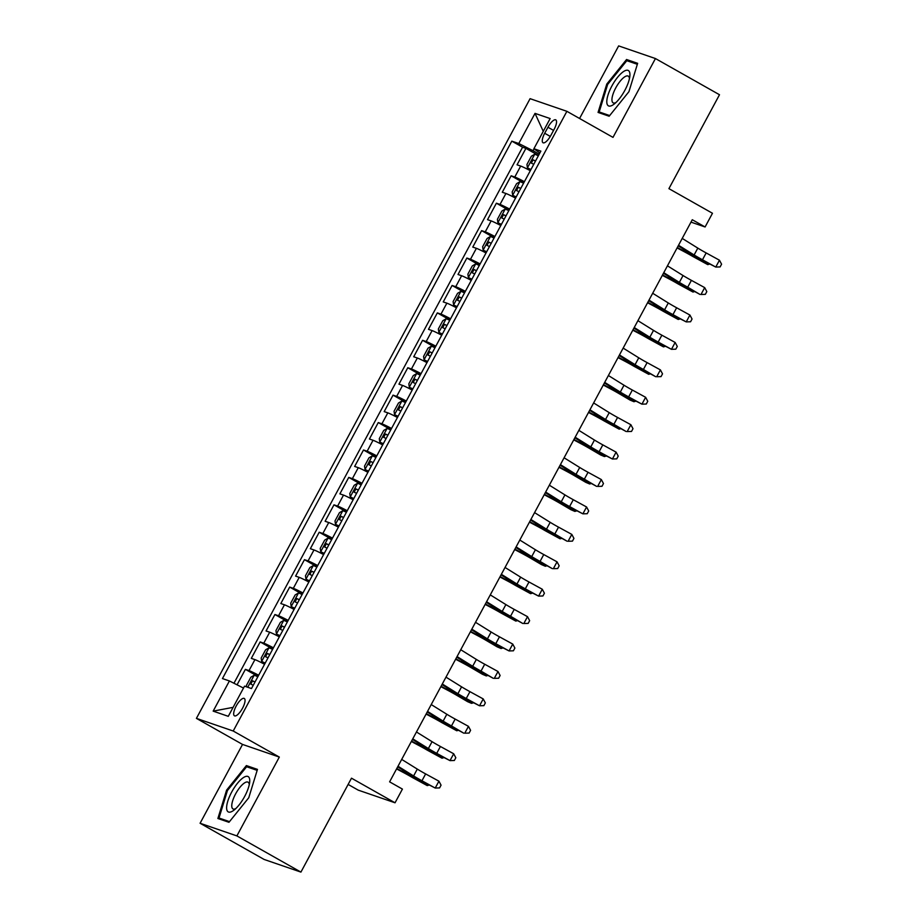 <?xml version="1.0" encoding="UTF-8"?>
<svg xmlns="http://www.w3.org/2000/svg" width="918" height="918" viewBox="0 0 918 918"><rect width="100%" height="100%" fill="white"/><g stroke="black" fill="none" stroke-linecap="round" stroke-linejoin="round"><path stroke-width="1.38" d="M242.536 708.226A9.983 3.316 -60.5 0 0 244.268 698.449A9.983 3.316 -60.5 0 0 236.178 706.045A9.983 3.316 -60.5 0 0 234.446 715.822A9.983 3.316 -60.5 0 0 242.536 708.226M348.129 784.431L358.249 790.146L395.038 802.791L402.417 789.09L389.611 781.849L692.275 219.735L705.093 226.976L712.471 213.263L668.924 188.649L719.494 94.738L655.441 58.545L618.652 45.9L579.568 118.491M200.09 823.262L264.132 859.455L300.92 872.1L236.878 835.908L279.324 757.075L233.218 731.015L196.418 718.369L242.536 744.429L200.09 823.262L236.878 835.908M233.218 731.015L566.888 111.319L530.088 98.674L196.418 718.369M530.317 170.702A12.473 0.723 -151.7 0 0 520.69 166.066L517.052 164.815L525.911 148.36L538.51 155.486M524.408 181.672A12.473 0.723 -151.7 0 0 514.78 177.036L511.154 175.786L523.753 182.9M511.154 175.786L502.295 192.241L505.921 193.48A12.473 0.723 -151.7 0 1 515.549 198.127M500.792 225.541A12.473 0.723 -151.7 0 0 491.153 220.905L487.527 219.654L496.386 203.199L508.985 210.325M486.024 252.966A12.473 0.723 -151.7 0 0 476.396 248.319L472.759 247.08L481.617 230.625L494.217 237.739M471.255 280.38A12.473 0.723 -151.7 0 0 461.628 275.744L458.002 274.493L466.86 258.05L479.46 265.164M456.498 307.805A12.473 0.723 -151.7 0 0 446.871 303.169L443.233 301.919L452.092 285.464L464.692 292.59M441.73 335.231A12.473 0.723 -151.7 0 0 432.103 330.583L428.476 329.332L437.335 312.889L449.923 320.003M426.973 362.644A12.473 0.723 -151.7 0 0 417.334 358.009L413.708 356.758L422.567 340.303L435.166 347.429M412.205 390.07A12.473 0.723 -151.7 0 0 402.577 385.422L398.94 384.183L407.799 367.728L420.398 374.842M397.437 417.483A12.473 0.723 -151.7 0 0 387.809 412.848L384.183 411.597L393.042 395.142L405.63 402.268M382.68 444.909A12.473 0.723 -151.7 0 0 373.041 440.261L369.415 439.022L378.273 422.567L390.873 429.681M367.911 472.322A12.473 0.723 -151.7 0 0 358.284 467.687L354.646 466.436L363.505 449.981L376.105 457.107M353.143 499.748A12.473 0.723 -151.7 0 0 343.516 495.1L339.889 493.861L348.748 477.406L361.348 484.52M338.386 527.161A12.473 0.723 -151.7 0 0 328.747 522.526L325.121 521.275L333.98 504.831L346.579 511.946M323.618 554.587A12.473 0.723 -151.7 0 0 313.99 549.951L310.353 548.7L319.212 532.245L331.811 539.371M308.85 582.012A12.473 0.723 -151.7 0 0 299.222 577.365L295.596 576.114L304.455 559.67L317.054 566.785M294.093 609.426A12.473 0.723 -151.7 0 0 284.454 604.79L280.828 603.539L289.686 587.084L302.286 594.21M279.324 636.851A12.473 0.723 -151.7 0 0 269.697 632.204L266.059 630.964L274.918 614.509L287.518 621.624M264.556 664.265A12.473 0.723 -151.7 0 0 254.929 659.629L251.302 658.378L260.161 641.923L272.761 649.049M547.954 127.235L544.695 133.271A9.673 3.213 -60.5 0 0 543.031 142.749A9.673 3.213 -60.5 0 0 550.869 135.382L554.116 129.358A9.673 3.213 -60.5 0 0 555.792 119.879A9.673 3.213 -60.5 0 0 547.954 127.235L553.554 130.402M534.024 148.808L533.014 150.69L518.785 143.529L511.819 141.142L222.443 678.574L229.408 680.961L213.171 711.129L228.284 716.327L244.521 686.159L251.486 688.557L540.863 151.114L533.897 148.727L539.876 152.95M518.785 143.529L535.022 113.373L550.146 118.56L533.897 148.727M525.911 148.36L522.583 147.224L233.952 683.256M258.658 675.235A12.473 0.723 28.3 0 0 249.019 670.599L245.393 669.348L237.062 684.817M260.161 641.923L263.787 643.174A12.473 0.723 28.3 0 1 273.415 647.81M274.918 614.509L278.556 615.76A12.473 0.723 28.3 0 1 288.183 620.396M289.686 587.084L293.312 588.335A12.473 0.723 28.3 0 1 302.951 592.971M304.455 559.67L308.081 560.909A12.473 0.723 28.3 0 1 317.708 565.557M319.212 532.245L322.849 533.496A12.473 0.723 28.3 0 1 332.477 538.132M333.98 504.831L337.606 506.07A12.473 0.723 28.3 0 1 347.245 510.718M348.748 477.406L352.374 478.657A12.473 0.723 28.3 0 1 362.002 483.293M363.505 449.981L367.143 451.231A12.473 0.723 28.3 0 1 376.77 455.879M378.273 422.567L381.899 423.818A12.473 0.723 28.3 0 1 391.538 428.454M393.042 395.142L396.668 396.392A12.473 0.723 28.3 0 1 406.295 401.028M407.799 367.728L411.436 368.967A12.473 0.723 28.3 0 1 421.064 373.615M422.567 340.303L426.193 341.553A12.473 0.723 28.3 0 1 435.832 346.189M437.335 312.889L440.961 314.128A12.473 0.723 28.3 0 1 450.589 318.776M452.092 285.464L455.73 286.714A12.473 0.723 28.3 0 1 465.357 291.35M466.86 258.05L470.486 259.289A12.473 0.723 28.3 0 1 480.114 263.936M481.617 230.625L485.255 231.875A12.473 0.723 28.3 0 1 494.882 236.511M496.386 203.199L500.012 204.45A12.473 0.723 28.3 0 1 509.651 209.097M539.21 154.19L533.014 150.69M395.038 802.791L351.491 778.189L300.92 872.1M566.888 111.319L612.995 137.379L655.441 58.545M690.99 222.122L705.093 226.976M522.583 147.224L511.819 141.142M245.393 669.348L257.992 676.463M229.408 680.961L243.499 688.064M543.272 131.331L535.022 113.373M213.171 711.129L233.115 707.353M606.775 84.066L598.066 112.421L609.15 116.23L628.933 91.674L637.643 63.319L626.558 59.509L606.775 84.066L607.613 84.536M279.324 757.075L242.536 744.429M228.972 822.298L248.755 797.753L257.465 769.387L246.38 765.578L226.597 790.134L217.887 818.5L228.972 822.298M631.481 62.286L626.558 59.509M227.434 790.605L226.597 790.134M251.302 768.355L246.38 765.578M682.223 238.416L697.818 248.112A15.595 0.907 -151.7 0 0 706.16 252.932L719.448 260.207L715.765 267.058L720.102 266.931L721.582 264.189L719.448 260.207M678.528 245.278L694.123 254.974A15.595 0.907 -151.7 0 0 702.477 259.783L715.765 267.058L701.467 259.76A23.398 1.354 28.3 0 1 688.948 252.53L678.207 245.863M538.35 155.796L534.827 154.19L531.361 156.244L526.932 164.471L527.448 167.891L530.96 169.497M527.448 167.891L530.811 169.796M535.538 161.006L533.083 159.835L531.315 163.117L533.771 164.288M677.094 247.929L683.543 251.337A15.595 0.907 28.3 0 1 692.78 256.455L707.755 264.625L696.624 258.096A23.398 1.354 -151.7 0 0 682.774 250.407L677.312 247.527M709.476 264.143L707.755 264.625L708.34 263.523M624.837 90.377A20.276 6.736 -60.5 0 0 629.851 76.183A20.276 6.736 -60.5 0 0 624.424 71.019A20.276 6.736 -60.5 0 0 611.904 85.936A20.276 6.736 -60.5 0 0 606.855 102.862A20.276 6.736 -60.5 0 0 614.039 104.17A20.276 6.736 -60.5 0 0 624.837 90.377M629.438 78.627A15.354 5.095 -60.5 0 0 628.256 76.114A15.354 5.095 -60.5 0 0 615.806 87.795A15.354 5.095 -60.5 0 0 613.144 102.839A15.354 5.095 -60.5 0 0 615.909 102.564M603.08 114.153L599.19 111.95L607.636 84.467L626.799 60.68L637.344 64.294M609.69 115.565L599.19 111.95M249.73 779.91A20.276 6.736 -60.5 0 0 237.383 783.398A20.276 6.736 -60.5 0 0 226.643 808.551A20.276 6.736 -60.5 0 0 233.861 810.238A20.276 6.736 -60.5 0 0 249.673 782.262A20.276 6.736 -60.5 0 0 249.73 779.91M249.26 784.695A15.354 5.095 -60.5 0 0 248.078 782.182A15.354 5.095 -60.5 0 0 237.934 790.042A15.354 5.095 -60.5 0 0 231.784 806.394A15.354 5.095 -60.5 0 0 232.965 808.919A15.354 5.095 -60.5 0 0 235.731 808.632M229.511 821.633L219.012 818.018L227.446 790.536L246.621 766.748L257.166 770.363M222.902 820.222L219.012 818.018M667.455 265.841L683.049 275.538A15.595 0.907 -151.7 0 0 691.403 280.357L704.691 287.621L700.996 294.483L705.334 294.345L706.814 291.603L704.691 287.621M663.76 272.692L679.366 282.388A15.595 0.907 -151.7 0 0 687.708 287.208L699.998 294.449L686.71 287.173A23.398 1.354 28.3 0 1 674.191 279.956L663.45 273.277M652.687 293.267L668.293 302.963A15.595 0.907 -151.7 0 0 676.635 307.771L689.923 315.046L686.228 321.897L690.577 321.77L692.046 319.028L689.923 315.046M649.003 300.117L664.598 309.814A15.595 0.907 -151.7 0 0 672.94 314.622L686.228 321.897L671.942 314.599A23.398 1.354 28.3 0 1 659.422 307.381L648.682 300.702M637.93 320.68L653.524 330.377A15.595 0.907 -151.7 0 0 661.867 335.196L675.155 342.46L671.471 349.322L675.809 349.184L677.289 346.442L675.155 342.46M634.235 327.531L649.829 337.227A15.595 0.907 -151.7 0 0 658.183 342.047L671.471 349.322L657.173 342.024A23.398 1.354 28.3 0 1 644.654 334.795L633.925 328.116M623.161 348.106L638.756 357.802A15.595 0.907 -151.7 0 0 647.11 362.61L660.398 369.885L656.703 376.736L661.04 376.609L662.521 373.867L660.398 369.885M619.466 354.956L635.072 364.653A15.595 0.907 -151.7 0 0 643.415 369.472L655.704 376.713L642.416 369.438A23.398 1.354 28.3 0 1 629.897 362.22L619.157 355.541M523.581 183.21L520.058 181.603L516.593 183.669L512.164 191.885L512.68 195.316L516.203 196.922M512.68 195.316L516.042 197.209M520.781 188.419L518.314 187.249L516.547 190.542L519.003 191.713M662.337 275.354L668.774 278.751A15.595 0.907 28.3 0 1 678.012 283.88L692.987 292.039L681.856 285.509A23.398 1.354 -151.7 0 0 668.006 277.833L662.544 274.952M694.719 291.557L692.987 292.039L693.583 290.937M508.813 210.635L505.302 209.029L501.836 211.083L497.407 219.31L497.912 222.741L501.435 224.348M497.912 222.741L501.285 224.635M506.013 215.845L503.557 214.674L501.779 217.956L504.246 219.138M647.569 302.768L654.018 306.176A15.595 0.907 28.3 0 1 663.244 311.294L678.218 319.464L667.099 312.935A23.398 1.354 -151.7 0 0 653.249 305.258L647.787 302.366M679.951 318.982L678.218 319.464L678.815 318.362M494.056 238.049L490.533 236.442L487.068 238.508L482.639 246.735L483.155 250.155L486.678 251.762M483.155 250.155L486.517 252.048M491.245 243.259L488.789 242.088L487.022 245.381L489.478 246.552M632.8 330.193L639.249 333.59A15.595 0.907 28.3 0 1 648.487 338.719L663.462 346.878L652.331 340.349A23.398 1.354 -151.7 0 0 638.48 332.672L633.018 329.791M665.183 346.396L663.462 346.878L664.047 345.776M479.288 265.474L475.765 263.868L472.3 265.922L467.87 274.149L468.387 277.58L471.909 279.187M468.387 277.58L471.749 279.474M476.488 270.684L474.021 269.513L472.254 272.807L474.709 273.977M618.043 357.618L624.481 361.015A15.595 0.907 28.3 0 1 633.718 366.133L648.693 374.303L637.562 367.774A23.398 1.354 -151.7 0 0 623.712 360.097L618.262 357.217M650.426 373.821L648.693 374.303L649.29 373.201M608.393 375.519L623.999 385.216A15.595 0.907 -151.7 0 0 632.341 390.035L645.629 397.299L641.946 404.161L646.283 404.023L647.752 401.281L645.629 397.299M604.71 382.381L620.304 392.078A15.595 0.907 -151.7 0 0 628.646 396.886L641.946 404.161L627.648 396.863A23.398 1.354 28.3 0 1 615.129 389.634L604.388 382.955M464.531 292.888L461.008 291.281L457.543 293.347L453.113 301.574L453.618 304.994L457.141 306.601M453.618 304.994L456.992 306.887M461.72 298.098L459.264 296.927L457.485 300.22L459.952 301.391M603.275 385.032L609.724 388.44A15.595 0.907 28.3 0 1 618.95 393.558L630.081 400.087L633.936 401.717L622.806 395.188A23.398 1.354 -151.7 0 0 608.955 387.511L603.493 384.631M635.658 401.235L633.936 401.717L634.522 400.615M593.636 402.945L609.231 412.641A15.595 0.907 -151.7 0 0 617.573 417.449L630.873 424.724L627.178 431.575L631.515 431.449L632.995 428.706L630.873 424.724M589.941 409.795L605.536 419.492A15.595 0.907 -151.7 0 0 613.89 424.311L626.179 431.552L612.891 424.277A23.398 1.354 28.3 0 1 600.372 417.059L589.631 410.38M449.763 320.313L446.24 318.707L442.774 320.761L438.345 328.988L438.861 332.419L442.384 334.026M438.861 332.419L442.224 334.313M446.951 325.523L444.496 324.352L442.728 327.646L445.184 328.816M588.507 412.457L594.956 415.854A15.595 0.907 28.3 0 1 604.193 420.972L619.168 429.142L608.037 422.613A23.398 1.354 -151.7 0 0 594.187 414.936L588.725 412.056M620.889 428.66L619.168 429.142L619.765 428.04M578.868 430.358L594.462 440.055A15.595 0.907 -151.7 0 0 602.816 444.874L616.104 452.149L612.409 459L616.758 458.862L618.227 456.12L616.104 452.149M575.173 437.22L590.779 446.917A15.595 0.907 -151.7 0 0 599.121 451.725L612.409 459L598.123 451.702A23.398 1.354 28.3 0 1 585.604 444.473L574.863 437.806M434.994 347.738L431.471 346.132L428.006 348.186L423.577 356.413L424.093 359.833L427.616 361.44M424.093 359.833L427.455 361.738M432.194 352.948L429.739 351.766L427.96 355.059L430.416 356.23M573.75 439.871L580.199 443.279A15.595 0.907 28.3 0 1 589.425 448.397L600.556 454.926L604.4 456.556L593.269 450.038A23.398 1.354 -151.7 0 0 579.419 442.35L573.968 439.47M606.132 456.085L604.4 456.556L604.996 455.454M564.1 457.784L579.706 467.48A15.595 0.907 -151.7 0 0 588.048 472.288L601.336 479.563L597.652 486.414L601.99 486.288L603.47 483.545L601.336 479.563M560.416 464.634L576.011 474.331A15.595 0.907 -151.7 0 0 584.353 479.15L596.643 486.391L583.355 479.116A23.398 1.354 28.3 0 1 570.835 471.898L560.095 465.219M420.237 375.152L416.715 373.546L413.249 375.6L408.82 383.827L409.336 387.258L412.848 388.865M409.336 387.258L412.698 389.152M417.426 380.362L414.97 379.191L413.192 382.485L415.659 383.655M558.982 467.296L565.431 470.693A15.595 0.907 28.3 0 1 574.657 475.811L585.787 482.34L589.643 483.981L578.512 477.452A23.398 1.354 -151.7 0 0 564.662 469.775L559.2 466.895M591.364 483.499L589.643 483.981L590.228 482.879M549.343 485.197L564.937 494.894A15.595 0.907 -151.7 0 0 573.28 499.713L586.579 506.988L582.884 513.839L587.222 513.713L588.702 510.97L586.579 506.988M545.648 492.059L561.242 501.756A15.595 0.907 -151.7 0 0 569.596 506.564L582.884 513.839L568.598 506.541A23.398 1.354 28.3 0 1 556.078 499.312L545.338 492.645M405.469 402.577L401.946 400.971L398.481 403.025L394.051 411.253L394.568 414.672L398.091 416.279M394.568 414.672L397.93 416.577M402.669 407.787L400.202 406.617L398.435 409.898L400.891 411.069M544.213 494.71L550.662 498.118A15.595 0.907 28.3 0 1 559.9 503.236L571.03 509.765L574.875 511.406L563.744 504.877A23.398 1.354 -151.7 0 0 549.893 497.189L544.431 494.309M576.596 510.924L574.875 511.406L575.471 510.305M534.574 512.623L550.18 522.319A15.595 0.907 -151.7 0 0 558.523 527.139L571.811 534.402L568.116 541.264L572.465 541.127L573.934 538.384L571.811 534.402M530.879 519.473L546.485 529.17A15.595 0.907 -151.7 0 0 554.828 533.989L567.117 541.23L553.829 533.955A23.398 1.354 28.3 0 1 541.31 526.737L530.57 520.058M390.701 429.991L387.189 428.385L383.713 430.45L379.283 438.666L379.8 442.097L383.322 443.704M379.8 442.097L383.162 443.991M387.901 435.201L385.445 434.03L383.667 437.324L386.122 438.494M529.457 522.135L535.905 525.532A15.595 0.907 28.3 0 1 545.131 530.661L560.106 538.82L548.975 532.291A23.398 1.354 -151.7 0 0 535.137 524.614L529.675 521.734M561.839 538.338L560.106 538.82L560.703 537.719M519.806 540.048L535.412 549.744A15.595 0.907 -151.7 0 0 543.754 554.552L557.042 561.827L553.359 568.678L557.696 568.552L559.177 565.809L557.042 561.827M516.123 546.899L531.717 556.595A15.595 0.907 -151.7 0 0 540.071 561.414L552.349 568.655L539.061 561.38A23.398 1.354 28.3 0 1 526.542 554.162L515.801 547.484M375.944 457.416L372.421 455.81L368.956 457.864L364.526 466.092L365.043 469.523L368.554 471.129M365.043 469.523L368.405 471.416M373.133 462.626L370.677 461.456L368.91 464.738L371.365 465.919M514.688 549.549L521.137 552.957A15.595 0.907 28.3 0 1 530.375 558.075L541.494 564.604L545.349 566.245L534.219 559.716A23.398 1.354 -151.7 0 0 520.368 552.039L514.906 549.148M547.071 565.763L545.349 566.245L545.935 565.144M505.049 567.462L520.644 577.158A15.595 0.907 -151.7 0 0 528.997 581.978L542.286 589.241L538.591 596.103L542.928 595.966L544.408 593.223L542.286 589.241M501.354 574.312L516.96 584.009A15.595 0.907 -151.7 0 0 525.303 588.828L538.591 596.103L524.304 588.805A23.398 1.354 28.3 0 1 511.785 581.576L501.044 574.898M361.176 484.83L357.653 483.224L354.187 485.289L349.758 493.517L350.274 496.936L353.797 498.543M350.274 496.936L353.637 498.83M358.376 490.04L355.909 488.869L354.141 492.163L356.597 493.333M499.92 576.974L506.369 580.371A15.595 0.907 28.3 0 1 515.606 585.5L530.581 593.659L519.45 587.13A23.398 1.354 -151.7 0 0 505.6 579.453L500.138 576.573M532.302 593.177L530.581 593.659L531.178 592.558M490.281 594.887L505.887 604.583A15.595 0.907 -151.7 0 0 514.229 609.391L527.517 616.666L523.822 623.517L528.171 623.391L529.64 620.648L527.517 616.666M486.597 601.738L502.192 611.434A15.595 0.907 -151.7 0 0 510.534 616.253L522.824 623.494L509.536 616.219A23.398 1.354 28.3 0 1 497.017 609.001L486.276 602.323M346.407 512.255L342.896 510.649L339.43 512.703L335.001 520.931L335.506 524.362L339.029 525.968M335.506 524.362L338.88 526.255M343.607 517.465L341.152 516.295L339.373 519.588L341.84 520.758M485.163 604.4L491.612 607.796A15.595 0.907 28.3 0 1 500.838 612.914L515.813 621.084L504.693 614.555A23.398 1.354 -151.7 0 0 490.843 606.878L485.381 603.998M517.545 620.602L515.813 621.084L516.409 619.983M475.524 622.301L491.119 631.997A15.595 0.907 -151.7 0 0 499.461 636.817L512.749 644.08L509.065 650.942L513.403 650.805L514.883 648.062L512.749 644.08M471.829 629.163L487.424 638.859A15.595 0.907 -151.7 0 0 495.777 643.667L509.065 650.942L494.768 643.644A23.398 1.354 28.3 0 1 482.248 636.415L471.508 629.737M331.65 539.669L328.128 538.063L324.662 540.128L320.233 548.356L320.749 551.775L324.261 553.382M320.749 551.775L324.111 553.669M328.839 544.879L326.383 543.708L324.616 547.002L327.072 548.172M470.395 631.813L476.844 635.222A15.595 0.907 28.3 0 1 486.081 640.339L497.2 646.869L501.056 648.498L489.925 641.969A23.398 1.354 -151.7 0 0 476.075 634.292L470.613 631.412M502.777 648.016L501.056 648.498L501.641 647.397M460.756 649.726L476.35 659.422A15.595 0.907 -151.7 0 0 484.704 664.23L497.992 671.506L494.297 678.356L498.635 678.23L500.115 675.487L497.992 671.506M457.061 656.577L472.667 666.273A15.595 0.907 -151.7 0 0 481.009 671.092L493.299 678.333L480.011 671.058A23.398 1.354 28.3 0 1 467.491 663.84L456.751 657.162M316.882 567.094L313.359 565.488L309.894 567.542L305.464 575.77L305.981 579.201L309.504 580.807M305.981 579.201L309.343 581.094M314.082 572.304L311.615 571.134L309.848 574.427L312.304 575.597M455.638 659.239L462.075 662.635A15.595 0.907 28.3 0 1 471.313 667.753L482.443 674.282L486.288 675.923L475.157 669.394A23.398 1.354 -151.7 0 0 461.306 661.717L455.844 658.837M488.02 675.441L486.288 675.923L486.884 674.822M445.987 677.14L461.593 686.836A15.595 0.907 -151.7 0 0 469.936 691.656L483.224 698.931L479.529 705.781L483.878 705.644L485.347 702.901L483.224 698.931M442.304 684.002L457.898 693.698A15.595 0.907 -151.7 0 0 466.241 698.506L479.529 705.781L465.242 698.483A23.398 1.354 28.3 0 1 452.723 691.254L441.983 684.587M302.114 594.52L298.602 592.913L295.137 594.967L290.708 603.195L291.213 606.614L294.735 608.221M291.213 606.614L294.586 608.519M299.314 599.729L296.858 598.559L295.08 601.841L297.547 603.011M440.869 686.653L447.318 690.061A15.595 0.907 28.3 0 1 456.544 695.178L467.675 701.708L471.519 703.337L460.4 696.819A23.398 1.354 -151.7 0 0 446.55 689.131L441.088 686.251M473.252 702.867L471.519 703.337L472.116 702.236M431.231 704.565L446.825 714.261A15.595 0.907 -151.7 0 0 455.167 719.069L468.455 726.345L464.772 733.195L469.109 733.069L470.59 730.326L468.455 726.345M427.536 711.416L443.13 721.112A15.595 0.907 -151.7 0 0 451.484 725.931L463.774 733.172L450.474 725.897A23.398 1.354 28.3 0 1 437.955 718.679L427.226 712.001M287.357 621.934L283.834 620.327L280.369 622.381L275.939 630.609L276.456 634.04L279.979 635.646M276.456 634.04L279.818 635.933M284.546 627.143L282.09 625.973L280.323 629.266L282.778 630.436M426.101 714.078L432.55 717.474A15.595 0.907 28.3 0 1 441.787 722.592L456.762 730.762L445.632 724.233A23.398 1.354 -151.7 0 0 431.781 716.556L426.319 713.676M458.484 730.28L456.762 730.762L457.348 729.661M416.462 731.979L432.057 741.675A15.595 0.907 -151.7 0 0 440.411 746.495L453.699 753.77L450.004 760.62L454.341 760.494L455.821 757.752L453.699 753.77M412.767 738.841L428.373 748.537A15.595 0.907 -151.7 0 0 436.716 753.345L450.004 760.62L435.717 753.322A23.398 1.354 28.3 0 1 423.198 746.105L412.457 739.426M272.589 649.359L269.066 647.752L265.6 649.806L261.171 658.034L261.687 661.465L265.21 663.06M261.687 661.465L265.05 663.358M269.789 654.568L267.322 653.398L265.554 656.68L268.01 657.85M411.344 741.492L417.782 744.9A15.595 0.907 28.3 0 1 427.019 750.017L441.994 758.188L430.863 751.658A23.398 1.354 -151.7 0 0 417.013 743.97L411.551 741.09M443.727 757.706L441.994 758.188L442.591 757.086M401.694 759.404L417.3 769.1A15.595 0.907 -151.7 0 0 425.642 773.92L438.93 781.184L435.235 788.046L439.584 787.908L441.053 785.165L438.93 781.184M398.01 766.255L413.605 775.951A15.595 0.907 -151.7 0 0 421.947 780.77L435.235 788.046L420.949 780.736A23.398 1.354 28.3 0 1 408.43 773.518L397.689 766.84M246.621 686.882L246.414 685.448L250.843 677.232L254.309 675.166L257.832 676.773M255.02 681.982L252.565 680.812L250.786 684.105L253.253 685.276M396.576 768.917L403.025 772.313A15.595 0.907 28.3 0 1 412.251 777.443L427.237 785.601L416.106 779.072A23.398 1.354 -151.7 0 0 402.256 771.395L396.794 768.515M428.958 785.12L427.237 785.601L427.822 784.5M514.78 177.036L520.69 166.066M249.019 670.599L254.929 659.629M263.787 643.174L269.697 632.204M278.556 615.76L284.454 604.79M293.312 588.335L299.222 577.365M308.081 560.909L313.99 549.951M322.849 533.496L328.747 522.526M337.606 506.07L343.516 495.1M352.374 478.657L358.284 467.687M367.143 451.231L373.041 440.261M381.899 423.818L387.809 412.848M396.668 396.392L402.577 385.422M411.436 368.967L417.334 358.009M426.193 341.553L432.103 330.583M440.961 314.128L446.871 303.169M455.73 286.714L461.628 275.744M470.486 259.289L476.396 248.319M485.255 231.875L491.153 220.905M500.012 204.45L505.921 193.48M550.284 136.426L544.695 133.271M697.818 248.112L694.123 254.974M706.16 252.932L702.477 259.783M534.735 154.235L527.425 167.81M696.624 258.096L697.049 257.304M682.774 250.407L683.462 249.122M535.446 161.166L533.083 159.835M683.049 275.538L679.366 282.388M691.403 280.357L687.708 287.208M668.293 302.963L664.598 309.814M676.635 307.771L672.94 314.622M653.524 330.377L649.829 337.227M661.867 335.196L658.183 342.047M638.756 357.802L635.072 364.653M647.11 362.61L643.415 369.472M519.978 181.661L512.669 195.236M681.856 285.509L682.281 284.718M668.006 277.833L668.706 276.548M520.69 188.592L518.314 187.249M505.21 209.074L497.9 222.649M667.099 312.935L667.524 312.143M653.249 305.258L653.937 303.961M505.921 216.005L503.557 214.674M490.441 236.5L483.143 250.075M652.331 340.349L652.755 339.557M638.48 332.672L639.169 331.387M491.164 243.431L488.789 242.088M475.685 263.914L468.375 277.488M637.562 367.774L637.987 366.982M623.712 360.097L624.412 358.812M476.396 270.844L474.021 269.513M623.999 385.216L620.304 392.078M632.341 390.035L628.646 396.886M460.916 291.339L453.607 304.914M622.806 395.188L623.23 394.396M608.955 387.511L609.644 386.226M461.628 298.27L459.264 296.927M609.231 412.641L605.536 419.492M617.573 417.449L613.89 424.311M446.148 318.753L438.85 332.327M608.037 422.613L608.462 421.821M594.187 414.936L594.875 413.651M446.871 325.695L444.496 324.352M594.462 440.055L590.779 446.917M602.816 444.874L599.121 451.725M431.391 346.178L424.082 359.753M593.269 450.038L593.705 449.246M579.419 442.35L580.119 441.065M432.103 353.109L429.739 351.766M579.706 467.48L576.011 474.331M588.048 472.288L584.353 479.15M416.623 373.603L409.313 387.166M578.512 477.452L578.937 476.66M564.662 469.775L565.35 468.49M417.334 380.534L414.97 379.191M564.937 494.894L561.242 501.756M573.28 499.713L569.596 506.564M401.866 401.017L394.556 414.592M563.744 504.877L564.168 504.085M549.893 497.189L550.593 495.904M402.577 407.948L400.202 406.617M550.18 522.319L546.485 529.17M558.523 527.139L554.828 533.989M387.098 428.442L379.788 442.017M548.975 532.291L549.412 531.499M535.137 524.614L535.825 523.329M387.809 435.373L385.445 434.03M535.412 549.744L531.717 556.595M543.754 554.552L540.071 561.414M372.329 455.856L365.02 469.431M534.219 559.716L534.643 558.924M520.368 552.039L521.057 550.743M373.041 462.787L370.677 461.456M520.644 577.158L516.96 584.009M528.997 581.978L525.303 588.828M357.572 483.281L350.263 496.856M519.45 587.13L519.875 586.338M505.6 579.453L506.3 578.168M358.284 490.212L355.909 488.869M505.887 604.583L502.192 611.434M514.229 609.391L510.534 616.253M342.804 510.695L335.495 524.27M504.693 614.555L505.118 613.763M490.843 606.878L491.532 605.593M343.516 517.626L341.152 516.295M491.119 631.997L487.424 638.859M499.461 636.817L495.777 643.667M328.036 538.12L320.726 551.695M489.925 641.969L490.35 641.177M476.075 634.292L476.763 633.007M328.747 545.051L326.383 543.708M476.35 659.422L472.667 666.273M484.704 664.23L481.009 671.092M313.279 565.534L305.969 579.109M475.157 669.394L475.581 668.602M461.306 661.717L462.006 660.432M313.99 572.476L311.615 571.134M461.593 686.836L457.898 693.698M469.936 691.656L466.241 698.506M298.511 592.959L291.201 606.534M460.4 696.819L460.825 696.028M446.55 689.131L447.238 687.846M299.222 599.89L296.858 598.559M446.825 714.261L443.13 721.112M455.167 719.069L451.484 725.931M283.742 620.384L276.433 633.948M445.632 724.233L446.056 723.441M431.781 716.556L432.47 715.271M284.465 627.315L282.09 625.973M432.057 741.675L428.373 748.537M440.411 746.495L436.716 753.345M268.985 647.798L261.676 661.373M430.863 751.658L431.288 750.867M417.013 743.97L417.713 742.685M269.697 654.729L267.322 653.398M417.3 769.1L413.605 775.951M425.642 773.92L421.947 780.77M254.217 675.223L247.734 687.261M416.106 779.072L416.531 778.28M402.256 771.395L402.945 770.11M254.929 682.154L252.565 680.812"/></g></svg>
